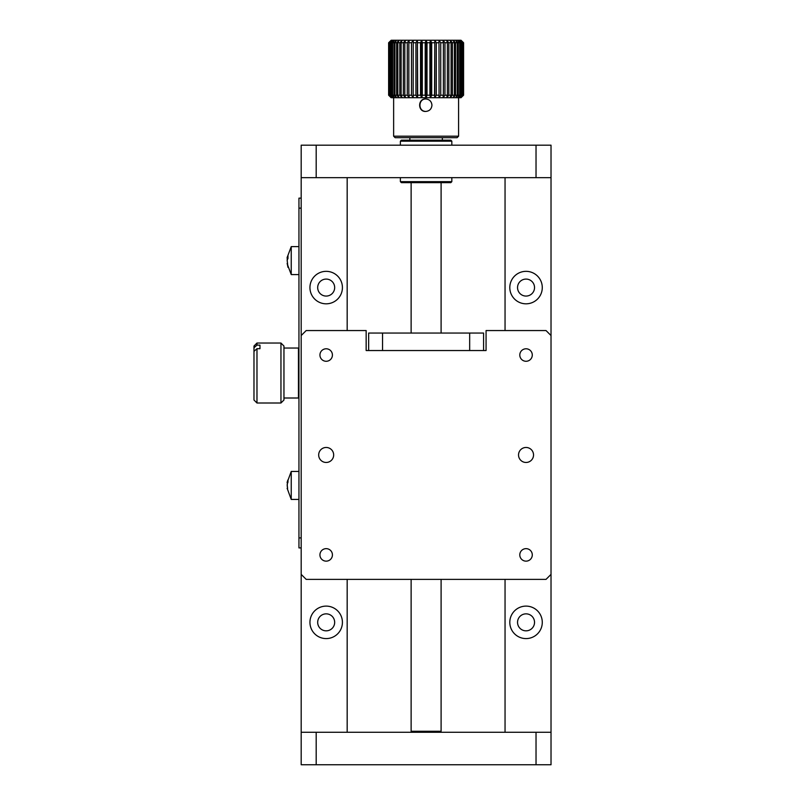 <?xml version="1.0" encoding="UTF-8"?>
<svg xmlns="http://www.w3.org/2000/svg" width="805" height="805" viewBox="0 0 805 805"><rect width="100%" height="100%" fill="white"/><g stroke="black" fill="none" stroke-linecap="round" stroke-linejoin="round"><path stroke-width="1.21" d="M505.047 177.653L505.047 330.553M505.047 579.379L505.047 732.268M347.176 732.268L347.176 579.379M347.176 330.553L347.176 177.653M301.191 574.378L301.191 764.75L551.023 764.75L551.023 574.378L546.021 579.379L306.192 579.379L301.191 574.378L301.191 335.544L306.192 330.553L366.154 330.553L366.154 350.537L486.069 350.537L486.069 330.553L546.021 330.553L551.023 335.544L551.023 177.653L301.191 177.653L301.191 198.141L298.947 198.141L298.947 208.133L301.191 208.133L301.191 198.141M526.037 638.586A16.241 16.241 0 0 0 540.105 614.225A16.241 16.241 0 0 0 511.98 614.225A16.241 16.241 0 0 0 526.037 638.586M526.037 303.817A16.241 16.241 0 0 0 540.105 279.456A16.241 16.241 0 0 0 511.98 279.456A16.241 16.241 0 0 0 526.037 303.817M326.176 303.817A16.241 16.241 0 0 0 340.243 279.456A16.241 16.241 0 0 0 312.119 279.456A16.241 16.241 0 0 0 326.176 303.817M326.176 638.586A16.241 16.241 0 0 0 340.243 614.225A16.241 16.241 0 0 0 312.119 614.225A16.241 16.241 0 0 0 326.176 638.586M326.176 630.838A8.493 8.493 0 0 1 318.82 618.099A8.493 8.493 0 0 1 333.532 618.099A8.493 8.493 0 0 1 326.176 630.838M326.176 296.069A8.493 8.493 0 0 1 318.82 283.33A8.493 8.493 0 0 1 333.532 283.33A8.493 8.493 0 0 1 326.176 296.069M526.037 630.838A8.493 8.493 0 0 1 518.682 618.099A8.493 8.493 0 0 1 533.393 618.099A8.493 8.493 0 0 1 526.037 630.838M526.037 296.069A8.493 8.493 0 0 1 518.682 283.33A8.493 8.493 0 0 1 533.393 283.33A8.493 8.493 0 0 1 526.037 296.069M551.023 335.544L551.023 574.378M526.037 561.145A6.249 6.249 0 0 0 531.451 551.767A6.249 6.249 0 0 0 520.634 551.767A6.249 6.249 0 0 0 526.037 561.145M526.037 361.274A6.249 6.249 0 0 0 531.451 351.906A6.249 6.249 0 0 0 520.634 351.906A6.249 6.249 0 0 0 526.037 361.274M326.176 361.274A6.249 6.249 0 0 0 331.59 351.906A6.249 6.249 0 0 0 320.772 351.906A6.249 6.249 0 0 0 326.176 361.274M326.176 561.145A6.249 6.249 0 0 0 331.59 551.767A6.249 6.249 0 0 0 320.772 551.767A6.249 6.249 0 0 0 326.176 561.145M526.037 462.462A7.497 7.497 0 0 0 532.528 451.213A7.497 7.497 0 0 0 519.547 451.213A7.497 7.497 0 0 0 526.037 462.462M326.176 462.462A7.497 7.497 0 0 0 332.666 451.213A7.497 7.497 0 0 0 319.686 451.213A7.497 7.497 0 0 0 326.176 462.462M469.667 350.537L469.667 333.049L382.546 333.049L382.546 350.537M483.574 350.537L483.574 333.049L469.667 333.049M382.546 333.049L368.65 333.049L368.65 350.537M412.12 732.268L411.124 731.272L441.1 731.272L441.1 579.379M536.029 177.653L536.029 145.182L551.023 145.182L551.023 177.653M316.184 177.653L316.184 145.182L301.191 145.182L301.191 177.653M316.184 145.182L536.029 145.182M400.377 141.177L451.836 141.177L450.84 140.181L401.373 140.181L400.377 141.177L400.377 145.182M451.836 181.648L400.377 181.648L401.373 182.655L450.84 182.655L451.836 181.648L451.836 177.653M446.342 137.685L405.871 137.685M409.866 140.181L409.866 138.178M301.191 547.903L298.947 547.903L298.947 208.133M301.191 208.133L301.191 335.544M536.029 764.75L536.029 732.268L551.023 732.268M316.184 764.75L316.184 732.268L536.029 732.268M301.191 732.268L316.184 732.268M287.113 482.668L291.239 471.448L291.239 499.432L298.947 499.432M287.466 482.718L287.184 486.21M287.888 482.376L287.184 482.376A24.935 15.979 -0 0 1 287.979 479.871L287.979 482.165A24.935 15.979 180 0 0 287.184 484.67L287.616 488.705M287.144 257.509L291.239 246.612L291.239 274.586L298.947 274.586M287.294 258.002L287.184 260.78M287.184 263.386L287.979 267.341L287.184 260.407A24.935 12.377 180 0 1 287.979 258.475L287.979 255.869A24.935 12.377 -0 0 0 287.184 257.811L287.184 257.248M388.664 42.745L391.2 40.25L388.634 42.745L388.634 95.211L388.634 42.745M389.137 42.745L391.753 40.25L388.775 42.745L388.775 95.211L388.775 42.745M390.204 42.745L392.84 40.25L391.753 40.25L389.479 42.745L389.479 95.211L390.204 95.211L390.204 42.745L389.479 42.745M391.824 42.745L394.46 40.25L392.84 40.25L390.757 42.745L390.757 95.211L391.824 95.211L391.824 42.745L390.757 42.745M393.997 42.745L396.573 40.25L394.46 40.25L392.599 42.745L392.599 95.211L393.997 95.211L393.997 42.745L392.599 42.745M396.664 42.745L399.159 40.25L396.573 40.25L394.963 42.745L394.963 95.211L396.664 95.211L396.664 42.745L394.963 42.745M399.803 42.745L402.168 40.25L399.159 40.25L397.821 42.745L397.821 95.211L399.803 95.211L399.803 42.745L397.821 42.745M403.355 42.745L405.549 40.25L402.168 40.25L401.121 42.745L401.121 95.211L403.355 95.211L403.355 42.745L401.121 42.745M407.27 42.745L409.262 40.25L405.549 40.25L404.824 42.745L404.824 95.211L407.27 95.211L407.27 42.745L404.824 42.745M411.476 42.745L413.237 40.25L409.262 40.25L408.849 42.745L408.849 95.211L411.476 95.211L411.476 42.745L408.849 42.745M415.913 42.745L417.413 40.25L413.237 40.25L413.156 95.211L415.913 95.211L415.913 42.745L413.156 42.745M420.512 42.745L421.729 40.25L417.413 40.25L417.664 95.211L420.512 95.211L420.512 42.745L417.664 42.745M463.439 42.745L461.013 40.25L463.579 42.745L463.579 95.211L461.013 97.707L463.579 95.211L463.579 42.745L460.47 40.25L463.076 42.745L463.076 95.211L463.076 42.745M462.734 42.745L462.02 42.745L462.02 95.211L462.734 95.211L462.734 42.745L460.47 40.25L459.373 40.25L462.02 42.745M461.456 42.745L460.39 42.745L460.39 95.211L461.456 95.211L461.456 42.745L459.373 40.25L457.753 40.25L460.39 42.745M459.625 42.745L458.226 42.745L458.226 95.211L459.625 95.211L459.625 42.745L457.753 40.25L455.64 40.25L458.226 42.745M457.25 42.745L455.55 42.745L455.55 95.211L457.25 95.211L457.25 42.745L455.64 40.25L453.054 40.25L455.55 42.745M454.402 42.745L452.41 42.745L452.41 95.211L454.402 95.211L454.402 42.745L453.054 40.25L450.055 40.25L452.41 42.745M451.092 42.745L448.858 42.745L448.858 95.211L451.092 95.211L451.092 42.745L450.055 40.25L446.664 40.25L448.858 42.745M447.399 42.745L444.954 42.745L444.954 95.211L447.399 95.211L447.399 42.745L446.664 40.25L442.961 40.25L444.954 42.745M443.364 42.745L440.738 42.745L440.738 95.211L443.364 95.211L443.364 42.745L442.961 40.25L438.987 40.25L440.738 42.745M439.057 42.745L436.3 42.745L436.3 95.211L439.057 95.211L438.987 40.25L434.811 40.25L436.3 42.745M434.549 42.745L431.701 42.745L431.701 95.211L434.549 95.211L434.811 40.25L430.494 40.25L431.701 42.745M429.91 42.745L427.012 42.745L427.012 95.211L429.91 95.211L429.91 42.745L430.494 40.25L426.107 40.25L427.012 42.745M425.201 42.745L426.107 40.25L421.729 40.25L422.313 42.745L422.313 95.211L425.201 95.211L425.201 42.745L422.313 42.745M388.634 95.211L391.129 97.707L388.664 95.211M388.775 95.211L391.2 97.707L389.137 95.211M389.479 95.211L391.753 97.707L392.84 97.707L390.204 95.211M390.757 95.211L392.84 97.707L394.46 97.707L391.824 95.211M392.599 95.211L394.46 97.707L396.573 97.707L393.997 95.211M394.963 95.211L396.573 97.707L399.159 97.707L396.664 95.211M397.821 95.211L399.159 97.707L402.168 97.707L399.803 95.211M401.121 95.211L402.168 97.707L405.549 97.707L403.355 95.211M404.824 95.211L405.549 97.707L409.262 97.707L407.27 95.211M408.849 95.211L409.262 97.707L413.237 97.707L411.476 95.211M413.156 95.211L413.237 97.707L417.413 97.707L415.913 95.211M417.664 95.211L417.413 97.707L421.729 97.707L420.512 95.211M463.076 95.211L460.47 97.707L463.439 95.211M462.02 95.211L459.373 97.707L460.47 97.707L462.734 95.211M460.39 95.211L457.753 97.707L459.373 97.707L461.456 95.211M458.226 95.211L455.64 97.707L457.753 97.707L459.625 95.211M455.55 95.211L453.054 97.707L455.64 97.707L457.25 95.211M452.41 95.211L450.055 97.707L453.054 97.707L454.402 95.211M448.858 95.211L446.664 97.707L450.055 97.707L451.092 95.211M444.954 95.211L442.961 97.707L446.664 97.707L447.399 95.211M440.738 95.211L438.987 97.707L442.961 97.707L443.364 95.211M436.3 95.211L434.811 97.707L438.987 97.707L439.057 95.211M431.701 95.211L430.494 97.707L434.811 97.707L434.549 95.211M427.012 95.211L426.107 97.707L430.494 97.707L429.91 95.211M422.313 95.211L421.729 97.707L426.107 97.707L425.201 95.211M458.588 97.707L458.588 136.186L393.635 136.186L393.635 97.707M431.953 105.203C431.581 108.997 429.488 111.08 425.694 111.452C417.644 111.835 417.644 98.582 425.694 98.955C429.488 99.327 431.571 101.41 431.953 105.203M425.855 98.965C418.409 98.804 417.845 110.667 425.08 111.382M393.635 136.186L395.134 137.685L457.089 137.685L458.588 136.186M426.107 97.707L426.107 40.25M421.729 97.707L421.729 40.25M430.494 97.707L430.494 40.25M434.811 97.707L434.811 40.25M417.413 97.707L417.413 40.25M280.955 403.003L280.955 343.041L256.976 343.041L256.976 345.114L259.975 345.114L259.975 348.706L256.976 348.706L256.976 403.003L280.955 403.003L283.954 400.005L283.954 346.039L280.955 343.041M256.976 348.706L253.978 351.362L253.978 400.005L256.976 403.003M256.976 343.041L253.978 346.039L253.978 347.77L256.976 345.114M253.978 347.77L253.978 351.362M298.947 397.499L298.444 398.002L298.444 348.042L283.954 348.042M259.975 345.114L259.975 348.706M301.191 537.911L298.947 537.911M287.184 257.811L287.949 257.811M287.184 258.737L287.828 258.737M441.1 333.049L441.1 182.655M411.124 731.272L411.124 579.379M411.124 333.049L411.124 182.655M440.104 732.268L441.1 731.272M451.836 141.177L451.836 145.182M400.377 181.648L400.377 177.653M442.348 140.181L442.348 138.178M291.239 471.448L298.947 471.448M287.113 488.212L291.239 499.432M287.747 482.718L287.103 482.718M291.239 246.612L298.947 246.612M287.144 263.688L291.239 274.586M287.949 258.002L287.113 258.002M298.444 398.002L283.954 398.002M298.947 348.535L298.444 348.042"/></g></svg>
